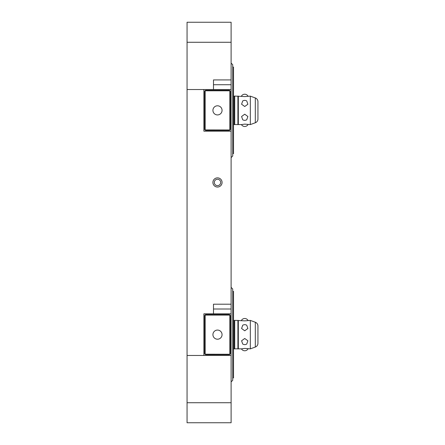 <?xml version="1.0" encoding="UTF-8"?>
<svg xmlns="http://www.w3.org/2000/svg" width="445" height="445" viewBox="0 0 445 445"><rect width="100%" height="100%" fill="white"/><g stroke="black" fill="none" stroke-linecap="round" stroke-linejoin="round"><path stroke-width="0.67" d="M217.494 187.034A4.583 4.583 0 0 1 212.91 182.45A4.583 4.583 0 0 1 217.494 177.867A4.583 4.583 0 0 1 222.077 182.45A4.583 4.583 0 0 1 217.494 187.034M231.111 79.922L231.111 89.534L213.489 89.534L213.489 79.922L231.111 79.922L231.111 42.275L187.056 42.275L187.056 422.75L231.111 422.75L231.111 402.725L187.056 402.725M231.111 304.202L231.111 313.814L213.489 313.814L213.489 304.202L231.111 304.202L231.111 131.186L203.877 131.186L203.877 89.534M214.29 182.45A3.204 3.204 0 0 0 217.494 185.654A3.204 3.204 0 0 0 220.698 182.45A3.204 3.204 0 0 0 217.494 179.246A3.204 3.204 0 0 0 214.29 182.45M203.877 355.466L203.877 313.814L213.489 313.814M187.056 355.466L231.111 355.466L231.111 402.725M187.056 42.275L187.056 22.25L231.111 22.25L231.111 42.275M213.489 89.534L187.056 89.534M231.111 131.186L231.111 89.534M231.111 63.101L232.713 64.703L232.713 67.106L233.514 67.106L233.514 153.614L232.713 153.614L232.713 156.017L231.111 157.619M232.713 156.017L232.713 67.106M232.713 153.614L232.713 64.703M234.715 124.656L234.715 96.064L244.728 96.582L250.335 96.142L250.335 124.578L244.728 124.138L241.429 124.578L233.514 124.55M234.315 124.55L234.315 96.17L234.715 96.064M233.514 96.17L234.315 96.17M237.919 124.656L237.919 96.064M238.32 124.578L238.32 96.142M244.728 114.204L247.865 116.495L246.758 119.738A3.799 3.799 0 0 1 242.697 119.738L241.591 116.495L244.728 114.204M250.335 124.578L255.313 122.764L255.313 97.956L250.335 96.142M257.944 119.004L257.944 101.716L257.944 119.004A4.005 4.005 0 0 1 255.313 122.764M255.313 97.956A4.005 4.005 0 0 1 257.944 101.716M244.728 106.516L241.591 104.225L242.697 100.982A3.799 3.799 0 0 1 246.758 100.982L247.865 104.225L244.728 106.516M222.061 110.36A4.567 4.567 0 0 1 217.494 114.927A4.567 4.567 0 0 1 212.927 110.36A4.567 4.567 0 0 1 217.494 105.793A4.567 4.567 0 0 1 222.061 110.36M229.843 129.923L229.843 90.797L205.145 90.797L205.145 129.923L229.909 129.984L229.509 130.385L205.479 130.385L204.678 129.584L204.678 91.136L205.145 90.797M229.843 90.797L230.31 91.136L230.31 129.584L229.909 129.984M229.909 90.736L229.509 90.335L205.479 90.335L205.078 90.736M231.111 355.466L231.111 313.814M231.111 287.381L232.713 288.983L232.713 291.386L233.514 291.386L233.514 377.894L232.713 377.894L232.713 380.297L231.111 381.899M232.713 380.297L232.713 291.386M232.713 377.894L232.713 288.983M234.715 348.936L234.715 320.344L244.728 320.862L250.335 320.422L250.335 348.858L244.728 348.418L241.429 348.858L233.514 348.83M234.315 348.83L234.315 320.45L234.715 320.344M233.514 320.45L234.315 320.45M237.919 348.936L237.919 320.344M238.32 348.858L238.32 320.422M244.728 338.484L247.865 340.775L246.758 344.018A3.799 3.799 0 0 1 242.697 344.018L241.591 340.775L244.728 338.484M250.335 348.858L255.313 347.044L255.313 322.236L250.335 320.422M257.944 343.284L257.944 325.996L257.944 343.284A4.005 4.005 0 0 1 255.313 347.044M255.313 322.236A4.005 4.005 0 0 1 257.944 325.996M244.728 330.796L241.591 328.505L242.697 325.262A3.799 3.799 0 0 1 246.758 325.262L247.865 328.505L244.728 330.796M222.061 334.64A4.567 4.567 0 0 1 217.494 339.207A4.567 4.567 0 0 1 212.927 334.64A4.567 4.567 0 0 1 217.494 330.073A4.567 4.567 0 0 1 222.061 334.64M229.843 354.203L229.843 315.077L205.145 315.077L205.145 354.203L229.909 354.264L229.509 354.665L205.479 354.665L204.678 353.864L204.678 315.416L205.145 315.077M229.843 315.077L230.31 315.416L230.31 353.864L229.909 354.264M229.909 315.016L229.509 314.615L205.479 314.615L205.078 315.016M231.111 309.008L213.489 309.008M231.111 84.728L213.489 84.728M241.429 124.578A3.799 3.799 0 0 0 248.026 124.578M248.026 96.142A3.799 3.799 0 0 0 241.429 96.142M241.429 348.858A3.799 3.799 0 0 0 248.026 348.858M248.026 320.422A3.799 3.799 0 0 0 241.429 320.422"/></g></svg>
